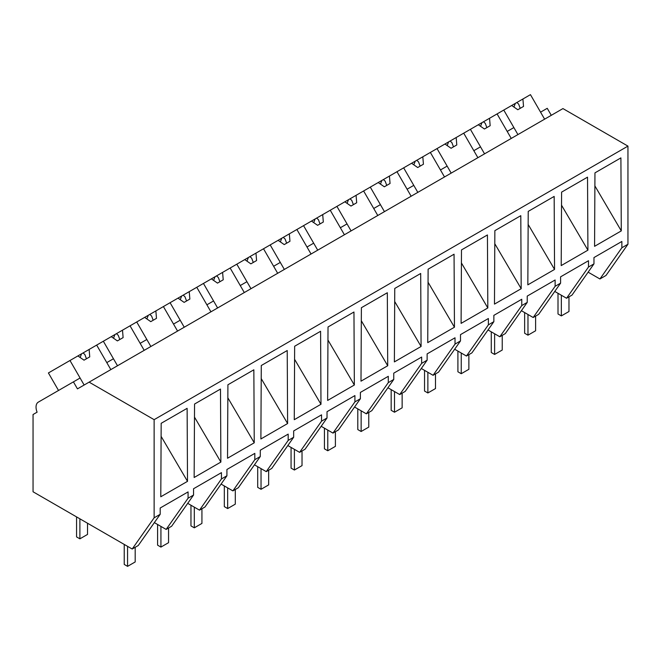<?xml version="1.0" encoding="UTF-8"?>
<svg xmlns="http://www.w3.org/2000/svg" width="661" height="661" viewBox="0 0 661 661"><rect width="100%" height="100%" fill="white"/><g stroke="black" fill="none" stroke-linecap="round" stroke-linejoin="round"><path stroke-width="0.99" d="M551.282 115.311L547.242 108.313L540.566 112.163L544.614 119.17L530.452 94.647L522.909 99.001L523.529 106.429L517.811 109.734L511.688 105.487L503.765 110.056L517.918 134.58L513.87 127.573L507.202 131.432L511.242 138.43L497.089 113.915L503.765 110.056M588.133 272.167L599.924 278.975L606.013 275.455L627.95 244.248L627.95 146.114L562.949 108.586L77.461 388.875L73.421 381.868L38.272 402.161A10.783 6.23 60 0 0 37.099 412.183L33.05 414.513L33.05 491.776L132.192 549.018L154.129 517.811L154.129 419.669L89.119 382.141M627.95 146.114L154.129 419.669M132.192 549.018L138.248 545.523L160.185 514.316L154.129 517.811M160.185 514.316L160.185 508.012L188.079 491.908L188.079 498.204L193.549 495.048L193.549 488.743L221.443 472.64L221.443 478.944L226.921 475.78L226.921 469.484L254.815 453.372L254.815 459.676L257.567 458.09L260.285 456.52L260.285 450.215L288.179 434.112L288.179 440.416L293.658 437.252L293.658 430.947L321.552 414.844L321.552 421.148L324.303 419.561L327.021 417.992L327.021 411.687L354.916 395.584L354.916 401.88L360.394 398.723L360.394 392.419L388.288 376.316L388.288 382.62L393.758 379.455L393.758 373.159L421.652 357.056L421.652 363.352L427.13 360.195L427.13 353.891L455.024 337.788L455.024 344.092L460.494 340.927L460.494 334.631L488.388 318.519L488.388 324.824L491.14 323.237L493.858 321.667L493.858 315.363L521.76 299.259L521.76 305.564L527.23 302.399L527.23 296.095L555.124 279.991L555.124 286.296L557.876 284.709L560.594 283.139L560.594 276.835L588.488 260.731L588.488 267.027L591.248 265.441L593.966 263.871L593.966 257.567L621.861 241.463L621.861 247.768L627.95 244.248M594.57 246.322L594.958 172.868L620.902 157.888L621.29 230.896L594.57 246.322M561.197 265.59L587.918 250.164L587.53 177.156L561.594 192.128L561.197 265.59M494.478 304.11L521.19 288.692L520.794 215.684L494.858 230.656L494.478 304.11M461.097 323.378L487.818 307.952L487.43 234.952L461.485 249.924L461.097 323.378M360.997 381.174L361.385 307.72L387.321 292.74L387.718 365.748L360.997 381.174M428.121 269.192L454.057 254.212L454.454 327.22L427.741 342.638L428.121 269.192M394.757 288.452L420.693 273.48L421.082 346.48L394.377 361.906L394.757 288.452M227.524 458.238L227.913 384.776L253.849 369.805L254.245 442.804L227.524 458.238M294.649 346.248L320.585 331.277L320.982 404.276L294.269 419.694L294.649 346.248M261.285 365.516L287.221 350.537L287.609 423.544L260.888 438.97L261.285 365.516M554.554 269.424L554.166 196.416L528.222 211.396L527.833 284.85L554.554 269.424L528.156 224.443M327.641 400.434L354.346 385.016L353.957 312.009L328.021 326.98L327.641 400.434M194.152 477.498L194.549 404.045L220.485 389.065L220.873 462.072L194.169 477.49M160.788 496.766L161.177 423.304L187.121 408.333L187.509 481.34L160.788 496.766M599.924 278.975L621.861 247.768M593.966 263.871L572.029 295.079L566.551 298.243L554.769 291.435M566.551 298.243L588.488 267.027M594.892 185.915L621.29 230.896M193.549 495.048L171.612 526.255L166.142 529.42L188.079 498.204M166.142 529.42L154.352 522.611M161.11 436.359L187.509 481.34M58.523 390.469L48.41 372.953L69.983 360.501L84.137 385.024L80.088 378.018L73.421 381.868M110.123 360.675L106.785 362.608L110.833 369.606L96.671 345.092L103.347 341.233L117.501 365.756L113.461 358.749L110.123 360.675M555.124 286.296L533.187 317.503L535.939 315.917L538.657 314.347L560.594 283.139M561.519 205.183L587.918 250.164M533.187 317.503L521.397 310.695M484.554 153.848L480.506 146.841L473.83 150.691L477.878 157.698L463.716 133.175L470.392 129.325L484.554 153.848M521.76 305.564L499.823 336.771L505.293 333.607L527.23 302.399M499.823 336.771L488.033 329.963M451.182 173.108L447.142 166.101L440.466 169.96L444.506 176.966L430.352 152.443L437.028 148.593L451.182 173.108M488.388 324.824L466.451 356.031L469.203 354.445L471.921 352.875L493.858 321.667M494.783 243.711L521.19 288.692M466.451 356.031L454.661 349.223M417.818 192.376L413.769 185.369L407.093 189.22L411.142 196.226L396.988 171.711L403.656 167.853L417.818 192.376M455.024 344.092L433.087 375.299L438.557 372.135L460.494 340.927M461.419 262.971L487.818 307.952M433.087 375.299L421.297 368.491M384.446 211.636L380.406 204.637L373.729 208.488L377.77 215.494L363.616 190.971L370.292 187.121L384.446 211.636M421.652 363.352L399.715 394.559L405.193 391.403L427.13 360.195M428.055 282.239L454.454 327.22M399.715 394.559L387.924 387.759M351.082 230.904L347.033 223.897L340.357 227.748L344.406 234.754L330.252 210.239L336.92 206.381L351.082 230.904M388.288 382.62L366.351 413.827L371.821 410.671L393.758 379.455M394.683 301.499L421.082 346.48M366.351 413.827L354.56 407.019M317.71 250.172L313.669 243.165L306.993 247.016L311.042 254.022L296.88 229.499L303.556 225.649L317.71 250.172M354.916 401.88L332.979 433.095L338.457 429.931L360.394 398.723M361.319 320.767L387.718 365.748M332.979 433.095L321.188 426.287M284.346 269.432L280.297 262.425L276.959 264.35L273.629 266.284L277.67 273.282L263.516 248.767L270.184 244.917L284.346 269.432M321.552 421.148L299.615 452.355L302.366 450.769L305.085 449.199L327.021 417.992M327.947 340.035L354.346 385.016M299.615 452.355L287.824 445.547M250.973 288.7L246.933 281.693L240.257 285.544L244.306 292.55L230.144 268.027L236.82 264.177L250.973 288.7M288.179 440.416L266.243 471.623L271.721 468.459L293.658 437.252M294.583 359.295L320.982 404.276M266.243 471.623L254.452 464.815M217.609 307.96L213.561 300.953L206.893 304.812L210.933 311.818L196.78 287.295L203.448 283.445L217.609 307.96M254.815 459.676L232.879 490.883L235.63 489.297L238.348 487.727L260.285 456.52M261.211 378.563L287.609 423.544M232.879 490.883L221.088 484.083M184.237 327.228L180.197 320.221L173.521 324.072L177.569 331.078L163.407 306.564L170.084 302.705L184.237 327.228M221.443 478.944L199.506 510.152L204.984 506.995L226.921 475.78M227.847 397.823L254.245 442.804M199.506 510.152L187.716 503.343M150.873 346.496L146.825 339.49L140.157 343.34L144.197 350.347L130.043 325.823L136.72 321.973L150.873 346.496M194.474 417.091L220.873 462.072M522.909 99.001L511.688 105.487M516.885 102.48L518.654 104.132L520.224 108.338M515.324 103.389L513.928 107.041M497.089 113.915L489.545 118.269L490.165 125.697L484.439 129.002L478.316 124.747L470.392 129.325M489.545 118.269L478.316 124.747M483.513 121.748L485.281 123.392L486.86 127.606M481.952 122.649L480.564 126.309M463.716 133.175L456.173 137.529L456.792 144.957L451.075 148.262L444.952 144.015L437.028 148.593M456.173 137.529L444.952 144.015M450.149 141.016L451.917 142.66L453.487 146.866M448.588 141.917L447.191 145.569M430.352 152.443L422.809 156.797L423.428 164.225L417.702 167.53L411.58 163.275L403.656 167.853M422.809 156.797L411.58 163.275M416.785 160.276L418.545 161.92L420.123 166.134M415.215 161.185L413.827 164.837M396.988 171.711L389.436 176.066L390.056 183.494L384.338 186.79L378.216 182.543L370.292 187.121M389.436 176.066L378.216 182.543M383.413 179.544L385.181 181.188L386.751 185.402M381.851 180.445L380.455 184.097M363.616 190.971L356.072 195.326L356.692 202.753L350.974 206.058L344.852 201.812L336.92 206.381M356.072 195.326L344.852 201.812M350.049 198.804L351.809 200.448L353.387 204.662M348.479 199.713L347.091 203.365M330.252 210.239L322.708 214.594L323.32 222.022L317.602 225.318L311.48 221.071L303.556 225.649M322.708 214.594L311.48 221.071M316.677 218.072L318.445 219.716L320.015 223.93M315.115 218.973L313.719 222.625M296.88 229.499L289.336 233.854L289.956 241.282L284.238 244.587L278.116 240.34L270.184 244.917M289.336 233.854L278.116 240.34M283.313 237.34L285.073 238.985L286.651 243.19M281.743 238.241L280.355 241.893M263.516 248.767L255.972 253.122L256.584 260.55L250.866 263.855L244.744 259.599L236.82 264.177M255.972 253.122L244.744 259.599M249.941 256.6L251.709 258.244L253.279 262.458M248.379 257.501L246.983 261.161M230.144 268.027L222.6 272.39L223.22 279.81L217.502 283.115L211.38 278.868L203.448 283.445M222.6 272.39L211.38 278.868M216.577 275.868L218.337 277.513L219.915 281.718M215.007 276.769L213.619 280.421M196.78 287.295L189.236 291.65L189.856 299.078L184.13 302.383L178.007 298.128L170.084 302.705M189.236 291.65L178.007 298.128M183.204 295.128L184.973 296.772L186.542 300.986M181.643 296.037L180.255 299.689M163.407 306.564L155.864 310.918L156.483 318.346L150.766 321.643L144.643 317.396L136.72 321.973M155.864 310.918L144.643 317.396M149.84 314.396L151.6 316.041L153.178 320.255M148.279 315.297L146.882 318.949M130.043 325.823L122.5 330.178L123.12 337.606L117.394 340.911L111.271 336.664L103.347 341.233M122.5 330.178L111.271 336.664M116.468 333.656L118.236 335.309L119.815 339.514M114.907 334.565L113.518 338.217M96.671 345.092L89.128 349.446L89.747 356.874L84.03 360.179L77.907 355.924L69.983 360.501M89.128 349.446L77.907 355.924M83.104 352.924L84.872 354.569L86.442 358.783M81.543 353.825L80.146 357.485M568.972 296.847L568.972 311.505L561.346 315.908L558.008 313.983L558.008 293.302M561.346 315.908L561.346 295.227M535.608 316.107L535.608 330.773L527.974 335.177L524.644 333.251L524.644 312.57M527.974 335.177L527.974 314.496M502.236 335.375L502.236 350.033L494.61 354.436L491.272 352.511L491.272 331.83M494.61 354.436L494.61 333.764M468.872 354.635L468.872 369.301L461.246 373.705L457.908 371.779L457.908 351.098M461.246 373.705L461.246 353.024M435.5 373.903L435.5 388.569L427.874 392.973L424.536 391.039L424.536 370.367M427.874 392.973L427.874 372.292M402.136 393.171L402.136 407.829L394.51 412.233L391.172 410.307L391.172 389.626M394.51 412.233L394.51 391.552M368.764 412.431L368.764 427.097L361.137 431.501L357.799 429.576L357.799 408.895M361.137 431.501L361.137 410.82M335.4 431.699L335.4 446.357L327.773 450.761L324.435 448.836L324.435 428.154M327.773 450.761L327.773 430.088M302.027 450.959L302.027 465.625L294.401 470.029L291.063 468.104L291.063 447.423M294.401 470.029L294.401 449.348M268.663 470.227L268.663 484.893L261.037 489.289L257.699 487.364L257.699 466.691M261.037 489.289L261.037 468.616M235.291 489.487L235.291 504.153L227.665 508.557L224.327 506.632L224.327 485.951M227.665 508.557L227.665 487.876M201.927 508.755L201.927 523.421L194.301 527.825L190.963 525.892L190.963 505.219M194.301 527.825L194.301 507.144M168.555 528.023L168.555 542.681L160.929 547.085L157.599 545.16L157.599 524.479M160.929 547.085L160.929 526.404M135.191 547.283L135.191 561.949L127.565 566.353L124.227 564.428L124.227 544.416M127.565 566.353L127.565 546.35M87.525 523.231L87.525 534.427L79.898 538.831L76.56 536.906L76.56 516.902M79.898 538.831L79.898 518.827"/></g></svg>
